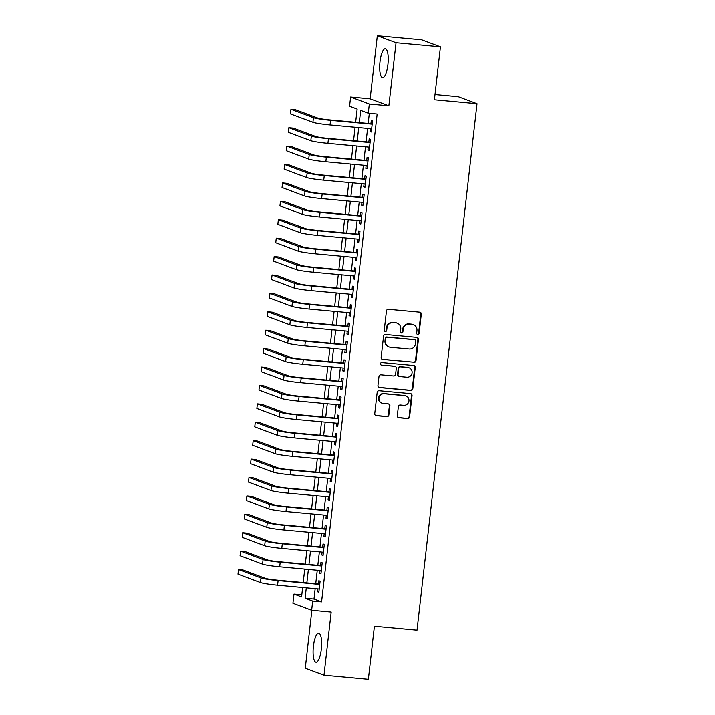 <?xml version="1.0" encoding="UTF-8"?>
<svg xmlns="http://www.w3.org/2000/svg" width="715" height="715" viewBox="0 0 715 715"><rect width="100%" height="100%" fill="white"/><g stroke="black" fill="none" stroke-linecap="round" stroke-linejoin="round"><path stroke-width="1.07" d="M417.757 334.513A1.278 1.224 110.5 0 0 419.124 333.36L421.305 314.153A1.823 1.743 110.5 0 0 419.768 312.187L388.406 309.3A1.823 1.743 110.5 0 0 386.457 310.945L384.268 330.142A1.278 1.224 110.5 0 0 385.34 331.519A1.278 1.224 110.5 0 0 386.708 330.366L386.994 327.881A5.836 5.586 110.5 0 1 393.223 322.617L395.842 322.858A5.836 5.586 110.5 0 1 400.757 329.15L400.471 331.635A1.278 1.224 110.5 0 0 401.553 333.011A1.278 1.224 110.5 0 0 402.911 331.858L403.197 329.374A5.836 5.586 110.5 0 1 409.436 324.11L412.046 324.351A5.836 5.586 110.5 0 1 416.961 330.643L416.684 333.127A1.278 1.224 110.5 0 0 417.757 334.513M417.211 334.316A1.278 1.224 110.5 0 0 418.615 333.163L420.804 313.965A1.823 1.743 110.5 0 0 419.946 312.214M384.795 331.331A1.278 1.224 110.5 0 0 386.198 330.178L386.484 327.693L386.994 327.881M401.008 332.824A1.278 1.224 110.5 0 0 402.411 331.671L402.688 329.186L403.197 329.374M321.312 649.202A14.497 4.075 -84.7 0 0 318.693 633.293A14.497 4.075 -84.7 0 0 313.411 646.253A14.497 4.075 -84.7 0 0 316.03 662.162A14.497 4.075 -84.7 0 0 321.312 649.202M387.905 64.654A14.497 4.075 -84.7 0 0 385.296 48.754A14.497 4.075 -84.7 0 0 380.014 61.705A14.497 4.075 -84.7 0 0 382.632 77.613A14.497 4.075 -84.7 0 0 387.905 64.654M397.317 415.755A1.823 1.743 110.5 0 0 398.854 417.73L407.657 418.534A1.823 1.743 110.5 0 0 409.606 416.89L412.037 395.565A1.823 1.743 110.5 0 0 410.499 393.599L379.129 390.712A1.823 1.743 110.5 0 0 377.18 392.356L374.749 413.681A1.823 1.743 110.5 0 0 376.287 415.647L386.913 416.631A1.823 1.743 110.5 0 0 388.862 414.977L389.907 405.852A1.823 1.743 110.5 0 0 388.37 403.886L383.097 403.403A4.88 4.665 110.5 0 1 379.093 397.522A4.88 4.665 110.5 0 1 384.196 393.733L404.851 395.636A4.88 4.665 110.5 0 1 408.855 401.508A4.88 4.665 110.5 0 1 403.752 405.307L400.302 404.985A1.823 1.743 110.5 0 0 398.353 406.629L397.317 415.755M315.172 588.668L313.983 599.081L321.571 601.914L312.696 601.101L311.651 610.306L292.927 603.308L293.981 594.102L301.569 596.936L302.642 587.507M440.431 46.841L396.047 42.748L377.332 35.75L421.716 39.843L440.431 46.841L434.407 99.769L477.012 103.693L417.024 630.246L374.41 626.322L368.377 679.25L323.993 675.157L331.179 612.103L311.651 610.306M377.332 35.75L370.147 98.804L388.862 105.802L396.047 42.748M388.862 105.802L369.333 104.006L368.288 113.211L360.7 110.369L359.305 122.623M321.571 601.914L377.163 114.025L368.288 113.211M414.056 362.335A1.823 1.743 110.5 0 0 416.005 360.691L418.436 339.366A1.823 1.743 110.5 0 0 416.899 337.4L385.528 334.504A1.823 1.743 110.5 0 0 383.58 336.148L381.149 357.473A1.823 1.743 110.5 0 0 382.686 359.448L413.556 362.147A1.823 1.743 110.5 0 0 415.504 360.503L417.926 339.178A1.823 1.743 110.5 0 0 417.068 337.417M415.236 367.465L412.805 388.79A1.823 1.743 110.5 0 1 410.857 390.435L379.486 387.548A1.823 1.743 110.5 0 1 377.949 385.582L378.995 376.447A1.823 1.743 110.5 0 1 380.943 374.803L393.661 375.974A1.823 1.743 110.5 0 0 395.61 374.329L396.298 368.279A1.823 1.743 110.5 0 0 394.76 366.312L381.515 365.088A1.278 1.224 110.5 0 1 380.469 363.551A1.278 1.224 110.5 0 1 381.81 362.559L413.699 365.499A1.823 1.743 110.5 0 1 415.236 367.465L414.727 367.278L412.296 388.603L412.805 388.79M311.865 610.324L305.278 668.159L323.993 675.157M370.352 128.646L370.03 131.515L371.291 131.989L372.551 120.942L371.291 120.469L370.915 123.695M368.261 147.058L367.93 149.927L369.199 150.4L370.45 139.353L369.19 138.88L368.824 142.097M366.16 165.469L365.83 168.338L367.099 168.811L368.359 157.765L367.09 157.291L366.724 160.509M364.06 183.88L363.738 186.749L364.999 187.223L366.259 176.176L364.99 175.702L364.623 178.92M361.96 202.291L361.638 205.16L362.898 205.634L364.158 194.587L362.898 194.114L362.532 197.331M359.868 220.703L359.538 223.572L360.807 224.045L362.067 212.999L360.798 212.525L360.431 215.742M357.768 239.114L357.437 241.983L358.707 242.456L359.967 231.41L358.698 230.936L358.331 234.154M355.668 257.525L355.346 260.394L356.606 260.868L357.866 249.821L356.606 249.347L356.24 252.565M353.576 275.936L353.246 278.805L354.515 279.279L355.766 268.232L354.506 267.759L354.139 270.976M351.476 294.348L351.145 297.217L352.415 297.681L353.675 286.644L352.406 286.17L352.039 289.387M349.376 312.75L349.054 315.628L350.314 316.093L351.574 305.046L350.314 304.581L349.939 307.799M347.284 331.161L346.954 334.03L348.223 334.504L349.474 323.457L348.214 322.992L347.848 326.21M345.184 349.572L344.853 352.441L346.123 352.915L347.383 341.868L346.114 341.395L345.747 344.621M343.084 367.984L342.762 370.853L344.022 371.326L345.282 360.28L344.013 359.806L343.647 363.032M340.983 386.395L340.662 389.264L341.922 389.738L343.182 378.691L341.922 378.217L341.556 381.444M338.892 404.806L338.561 407.675L339.831 408.149L341.091 397.102L339.822 396.628L339.455 399.855M336.792 423.217L336.461 426.086L337.73 426.56L338.99 415.513L337.721 415.04L337.355 418.266M334.692 441.629L334.37 444.498L335.63 444.971L336.89 433.925L335.63 433.451L335.264 436.677M332.6 460.04L332.269 462.909L333.539 463.383L334.79 452.336L333.53 451.862L333.163 455.089M330.5 478.451L330.169 481.32L331.438 481.794L332.698 470.747L331.429 470.273L331.063 473.5M328.399 496.862L328.078 499.731L329.338 500.205L330.598 489.158L329.329 488.685L328.963 491.911M326.308 515.274L325.977 518.143L327.238 518.616L328.498 507.57L327.238 507.096L326.871 510.322M324.208 533.685L323.877 536.554L325.146 537.028L326.406 525.981L325.137 525.507L324.771 528.725M322.108 552.096L321.786 554.965L323.046 555.439L324.306 544.392L323.037 543.918L322.671 547.136M320.007 570.507L319.685 573.376L320.946 573.85L322.206 562.803L320.946 562.33L320.579 565.547M369.333 113.31L368.18 123.436M367.617 128.396L366.08 141.847M365.517 146.807L363.98 160.258M363.417 165.219L361.888 178.67M361.325 183.63L359.788 197.081M359.225 202.041L357.688 215.492M357.125 220.443L355.596 233.903M355.024 238.855L353.496 252.315M352.933 257.266L351.396 270.726M350.833 275.677L349.304 289.137M348.732 294.088L347.204 307.548M346.641 312.5L345.104 325.96M344.541 330.911L343.003 344.371M342.44 349.322L340.912 362.782M340.349 367.733L338.812 381.193M338.249 386.145L336.711 399.605M336.148 404.556L334.62 418.016M334.048 422.967L332.52 436.418M331.957 441.378L330.419 454.829M329.856 459.79L328.319 473.241M327.756 478.201L326.228 491.652M325.665 496.612L324.127 510.063M323.564 515.023L322.027 528.474M321.464 533.435L319.936 546.886M319.373 551.846L317.835 565.297M317.272 570.257L315.735 583.708M317.916 588.919L317.585 591.788L318.854 592.261L320.106 581.215L318.845 580.741L318.479 583.958M477.012 103.693L458.297 96.695L434.997 94.55M301.81 594.817L293.981 594.102M355.65 122.283L357.151 109.046L349.564 106.213L350.618 97.008L369.333 104.006M370.147 98.804L350.618 97.008M306.297 587.846L305.108 598.258L312.696 601.101M358.733 127.574L357.205 141.034M356.642 145.985L355.105 159.445M354.542 164.396L353.004 177.856M352.441 182.808L350.913 196.268M350.35 201.219L348.813 214.67M348.25 219.63L346.712 233.081M346.149 238.041L344.621 251.492M344.049 256.453L342.521 269.904M341.958 274.864L340.42 288.315M339.857 293.275L338.329 306.726M337.757 311.686L336.229 325.137M335.666 330.098L334.128 343.549M333.565 348.509L332.028 361.96M331.465 366.92L329.937 380.371M329.374 385.322L327.836 398.782M327.273 403.734L325.736 417.194M325.173 422.145L323.645 435.605M323.073 440.556L321.544 454.016M320.981 458.967L319.444 472.427M318.881 477.379L317.353 490.839M316.781 495.79L315.252 509.25M314.689 514.201L313.152 527.661M312.589 532.612L311.052 546.072M310.489 551.024L308.96 564.484M308.397 569.435L306.86 582.895M303.205 582.555L304.742 569.095M305.305 564.144L306.833 550.684M307.405 545.733L308.934 532.273M309.497 527.321L311.034 513.862M311.597 508.91L313.134 495.459M313.697 490.499L315.226 477.048M315.789 472.088L317.326 458.637M317.889 453.676L319.426 440.226M319.989 435.265L321.518 421.814M322.09 416.854L323.618 403.403M324.181 398.443L325.718 384.992M326.281 380.031L327.81 366.581M328.382 361.62L329.91 348.169M330.473 343.209L332.01 329.758M332.573 324.807L334.111 311.347M334.674 306.395L336.202 292.935M336.765 287.984L338.302 274.524M338.865 269.573L340.403 256.113M340.966 251.162L342.494 237.702M343.066 232.75L344.594 219.291M345.157 214.339L346.695 200.879M347.258 195.928L348.786 182.468M349.358 177.517L350.886 164.057M351.449 159.105L352.987 145.646M353.55 140.694L355.087 127.234M313.983 599.081L305.108 598.258M370.03 131.515L371.335 131.632M367.93 149.927L369.235 150.043M365.83 168.338L367.135 168.454M363.738 186.749L365.043 186.865M361.638 205.16L362.943 205.277M359.538 223.572L360.843 223.688M357.437 241.983L358.751 242.099M355.346 260.394L356.651 260.51M353.246 278.805L354.551 278.921M351.145 297.217L352.45 297.333M349.054 315.628L350.359 315.744M346.954 334.03L348.259 334.155M344.853 352.441L346.158 352.567M342.762 370.853L344.067 370.978M340.662 389.264L341.967 389.389M338.561 407.675L339.866 407.8M336.461 426.086L337.766 426.212M334.37 444.498L335.675 444.623M332.269 462.909L333.574 463.034M330.169 481.32L331.474 481.445M328.078 499.731L329.383 499.856M325.977 518.143L327.282 518.259M323.877 536.554L325.182 536.67M321.786 554.965L323.091 555.081M319.685 573.376L320.99 573.493M317.585 591.788L318.89 591.904M413.431 324.664L412.921 324.476A5.836 5.586 110.5 0 0 411.536 324.163L412.046 324.351M402.688 329.186A5.836 5.586 110.5 0 1 408.926 323.922L411.536 324.163M397.227 323.171L396.718 322.983A5.836 5.586 110.5 0 0 395.332 322.671L395.842 322.858M386.484 327.693A5.836 5.586 110.5 0 1 392.723 322.429L395.332 322.671M382.016 359.234A1.823 1.743 110.5 0 0 382.185 359.252L413.556 362.147M415.773 341.127A1.278 1.224 110.5 0 0 414.691 339.75L387.164 337.212A1.278 1.224 110.5 0 0 385.796 338.365L385.501 340.983A5.836 5.586 110.5 0 0 390.417 347.284L409.239 349.018A5.836 5.586 110.5 0 0 415.469 343.745L415.773 341.127M414.995 339.822L414.494 339.634A1.278 1.224 110.5 0 0 414.191 339.562L414.691 339.75M389.031 346.963L388.522 346.775A5.836 5.586 110.5 0 1 384.992 340.796L385.287 338.177A1.278 1.224 110.5 0 1 386.654 337.024L414.191 339.562M378.807 387.333A1.823 1.743 110.5 0 0 378.986 387.36L410.347 390.247A1.823 1.743 110.5 0 0 412.296 388.603M395.198 366.411L394.689 366.223A1.823 1.743 110.5 0 0 394.26 366.125L381.515 365.088M406.862 377.198A4.88 4.665 110.5 0 0 409.123 367.787A4.88 4.665 110.5 0 0 407.961 367.528L400.686 366.858A1.823 1.743 110.5 0 0 398.738 368.502L398.049 374.553A1.823 1.743 110.5 0 0 399.587 376.528L406.862 377.198M409.123 367.787L408.614 367.599A4.88 4.665 110.5 0 0 407.461 367.34L407.961 367.528M399.158 376.421L398.648 376.233A1.823 1.743 110.5 0 1 397.54 374.365L398.237 368.314A1.823 1.743 110.5 0 1 400.185 366.67L407.461 367.34M414.727 367.278A1.823 1.743 110.5 0 0 413.869 365.526M406.004 395.896L405.503 395.708A4.88 4.665 110.5 0 0 404.341 395.449L404.851 395.636M381.935 403.135L381.435 402.947A4.88 4.665 110.5 0 1 383.696 393.545L404.341 395.449M375.607 415.433A1.823 1.743 110.5 0 0 375.777 415.46L386.413 416.434A1.823 1.743 110.5 0 0 388.361 414.789L389.398 405.664A1.823 1.743 110.5 0 0 388.54 403.912M398.175 417.515A1.823 1.743 110.5 0 0 398.344 417.533L407.148 418.346A1.823 1.743 110.5 0 0 409.096 416.702L411.527 395.377A1.823 1.743 110.5 0 0 410.669 393.625M372.22 123.811L329.284 119.852A9.286 0.679 -173.5 0 1 317.88 118.091L295.393 109.681L290.951 109.279L313.438 117.68A13.934 1.019 6.5 0 0 330.553 120.326L372.184 124.16M290.951 109.279L290.424 113.882L312.92 122.283A13.934 1.019 6.5 0 0 330.026 124.928L371.657 128.763M370.129 142.222L327.184 138.263A9.286 0.679 -173.5 0 1 315.78 136.502L293.293 128.092L288.851 127.69L311.347 136.091A13.934 1.019 6.5 0 0 328.453 138.737L370.084 142.571M288.851 127.69L288.333 132.293L310.819 140.694A13.934 1.019 6.5 0 0 327.926 143.34L369.566 147.174M368.028 160.634L325.093 156.674A9.286 0.679 -173.5 0 1 313.679 154.914L291.193 146.504L286.76 146.092L309.246 154.503A13.934 1.019 6.5 0 0 326.353 157.148L367.993 160.982M286.76 146.092L286.232 150.695L308.719 159.105A13.934 1.019 6.5 0 0 325.834 161.751L367.465 165.585M365.928 179.045L322.992 175.086A9.286 0.679 -173.5 0 1 311.588 173.325L289.101 164.915L284.659 164.504L307.146 172.914A13.934 1.019 6.5 0 0 324.261 175.559L365.892 179.394M284.659 164.504L284.132 169.106L306.619 177.517A13.934 1.019 6.5 0 0 323.734 180.162L365.365 183.996M363.837 197.456L320.892 193.497A9.286 0.679 -173.5 0 1 309.488 191.736L287.001 183.326L282.559 182.915L305.046 191.325A13.934 1.019 6.5 0 0 322.161 193.971L363.792 197.805M282.559 182.915L282.041 187.518L304.527 195.928A13.934 1.019 6.5 0 0 321.634 198.573L363.265 202.408M361.736 215.867L318.801 211.908A9.286 0.679 -173.5 0 1 307.387 210.147L284.901 201.737L280.459 201.326L302.954 209.736A13.934 1.019 6.5 0 0 320.061 212.382L361.692 216.216M280.459 201.326L279.94 205.929L302.427 214.339A13.934 1.019 6.5 0 0 319.534 216.985L361.173 220.819M359.636 234.279L316.7 230.319A9.286 0.679 -173.5 0 1 305.296 228.559L282.8 220.149L278.367 219.737L300.854 228.148A13.934 1.019 6.5 0 0 317.961 230.793L359.6 234.627M278.367 219.737L277.84 224.34L300.327 232.75A13.934 1.019 6.5 0 0 317.442 235.396L359.073 239.23M357.545 252.69L314.6 248.731A9.286 0.679 -173.5 0 1 303.196 246.97L280.709 238.56L276.267 238.149L298.754 246.559A13.934 1.019 6.5 0 0 315.869 249.204L357.5 253.039M276.267 238.149L275.74 242.751L298.235 251.162A13.934 1.019 6.5 0 0 315.342 253.807L356.973 257.641M355.444 271.101L312.509 267.142A9.286 0.679 -173.5 0 1 301.095 265.372L278.609 256.971L274.167 256.56L296.662 264.97A13.934 1.019 6.5 0 0 313.769 267.616L355.4 271.45M274.167 256.56L273.648 261.163L296.135 269.573A13.934 1.019 6.5 0 0 313.242 272.218L354.881 276.053M353.344 289.512L310.408 285.553A9.286 0.679 -173.5 0 1 299.004 283.784L276.508 275.382L272.075 274.971L294.562 283.381A13.934 1.019 6.5 0 0 311.669 286.027L353.308 289.861M272.075 274.971L271.548 279.574L294.035 287.984A13.934 1.019 6.5 0 0 311.15 290.63L352.781 294.464M351.244 307.924L308.308 303.964A9.286 0.679 -173.5 0 1 296.904 302.195L274.417 293.794L269.975 293.382L292.462 301.793A13.934 1.019 6.5 0 0 309.577 304.438L351.208 308.272M269.975 293.382L269.448 297.985L291.943 306.395A13.934 1.019 6.5 0 0 309.05 309.041L350.681 312.875M349.152 326.326L306.208 322.376A9.286 0.679 -173.5 0 1 294.803 320.606L272.317 312.205L267.875 311.794L290.362 320.204A13.934 1.019 6.5 0 0 307.477 322.849L349.108 326.683M267.875 311.794L267.356 316.396L289.843 324.807A13.934 1.019 6.5 0 0 306.95 327.452L348.589 331.286M347.052 344.737L304.116 340.787A9.286 0.679 -173.5 0 1 292.703 339.017L270.216 330.616L265.783 330.205L288.27 338.615A13.934 1.019 6.5 0 0 305.377 341.261L347.016 345.095M265.783 330.205L265.256 334.808L287.743 343.218A13.934 1.019 6.5 0 0 304.858 345.863L346.489 349.698M344.952 363.149L302.016 359.198A9.286 0.679 -173.5 0 1 290.612 357.429L268.116 349.027L263.683 348.616L286.17 357.017A13.934 1.019 6.5 0 0 303.285 359.663L344.916 363.506M263.683 348.616L263.156 353.219L285.643 361.62A13.934 1.019 6.5 0 0 302.758 364.266L344.389 368.109M342.86 381.56L299.916 377.609A9.286 0.679 -173.5 0 1 288.511 375.84L266.025 367.439L261.583 367.027L284.07 375.429A13.934 1.019 6.5 0 0 301.185 378.074L342.816 381.917M261.583 367.027L261.055 371.63L283.551 380.031A13.934 1.019 6.5 0 0 300.657 382.677L342.288 386.52M340.76 399.971L297.824 396.012A9.286 0.679 -173.5 0 1 286.411 394.251L263.924 385.85L259.482 385.439L281.978 393.84A13.934 1.019 6.5 0 0 299.084 396.485L340.715 400.329M259.482 385.439L258.964 390.041L281.451 398.443A13.934 1.019 6.5 0 0 298.557 401.088L340.197 404.931M338.66 418.382L295.724 414.423A9.286 0.679 -173.5 0 1 284.32 412.662L261.824 404.261L257.391 403.85L279.878 412.251A13.934 1.019 6.5 0 0 296.984 414.897L338.624 418.74M257.391 403.85L256.864 408.453L279.351 416.854A13.934 1.019 6.5 0 0 296.466 419.499L338.097 423.343M336.568 436.794L293.624 432.834A9.286 0.679 -173.5 0 1 282.219 431.074L259.733 422.672L255.291 422.261L277.778 430.662A13.934 1.019 6.5 0 0 294.893 433.308L336.524 437.151M255.291 422.261L254.763 426.864L277.259 435.265A13.934 1.019 6.5 0 0 294.366 437.911L335.996 441.754M334.468 455.205L291.523 451.245A9.286 0.679 -173.5 0 1 280.119 449.485L257.632 441.075L253.19 440.672L275.686 449.074A13.934 1.019 6.5 0 0 292.793 451.719L334.423 455.562M253.19 440.672L252.672 445.275L275.159 453.676A13.934 1.019 6.5 0 0 292.265 456.322L333.905 460.165M332.368 473.616L289.432 469.657A9.286 0.679 -173.5 0 1 278.019 467.896L255.532 459.486L251.099 459.084L273.586 467.485A13.934 1.019 6.5 0 0 290.692 470.13L332.332 473.974M251.099 459.084L250.572 463.686L273.058 472.088A13.934 1.019 6.5 0 0 290.174 474.733L331.805 478.576M330.267 492.027L287.332 488.068A9.286 0.679 -173.5 0 1 275.927 486.307L253.441 477.897L248.999 477.495L271.486 485.896A13.934 1.019 6.5 0 0 288.601 488.542L330.232 492.376M248.999 477.495L248.471 482.098L270.958 490.499A13.934 1.019 6.5 0 0 288.074 493.144L329.704 496.979M328.176 510.439L285.231 506.479A9.286 0.679 -173.5 0 1 273.827 504.719L251.34 496.308L246.898 495.906L269.385 504.307A13.934 1.019 6.5 0 0 286.5 506.953L328.131 510.787M246.898 495.906L246.38 500.509L268.867 508.91A13.934 1.019 6.5 0 0 285.973 511.556L327.613 515.39M326.076 528.85L283.14 524.89A9.286 0.679 -173.5 0 1 271.727 523.13L249.24 514.72L244.807 514.317L267.294 522.719A13.934 1.019 6.5 0 0 284.4 525.364L326.04 529.198M244.807 514.317L244.28 518.92L266.767 527.321A13.934 1.019 6.5 0 0 283.882 529.967L325.513 533.801M323.975 547.261L281.04 543.302A9.286 0.679 -173.5 0 1 269.635 541.541L247.14 533.131L242.707 532.72L265.194 541.13A13.934 1.019 6.5 0 0 282.3 543.775L323.94 547.61M242.707 532.72L242.179 537.323L264.666 545.733A13.934 1.019 6.5 0 0 281.781 548.378L323.412 552.212M321.884 565.672L278.939 561.713A9.286 0.679 -173.5 0 1 267.535 559.952L245.048 551.542L240.606 551.131L263.093 559.541A13.934 1.019 6.5 0 0 280.209 562.187L321.839 566.021M240.606 551.131L240.079 555.734L262.575 564.144A13.934 1.019 6.5 0 0 279.681 566.789L321.312 570.624M319.784 584.083L276.848 580.124A9.286 0.679 -173.5 0 1 265.435 578.364L242.948 569.953L238.506 569.542L261.002 577.952A13.934 1.019 6.5 0 0 278.108 580.598L319.739 584.432M238.506 569.542L237.988 574.145L260.475 582.555A13.934 1.019 6.5 0 0 277.581 585.201L319.221 589.035M418.615 333.163L419.124 333.36M386.198 330.178L386.708 330.366M402.411 331.671L402.911 331.858M408.926 323.922L409.436 324.11M392.723 322.429L393.223 322.617M420.804 313.965L421.305 314.153M382.185 359.252L382.686 359.448M417.926 339.178L418.436 339.366M415.504 360.503L416.005 360.691M386.654 337.024L387.164 337.212M385.287 338.177L385.796 338.365M384.992 340.796L385.501 340.983M410.347 390.247L410.857 390.435M378.986 387.36L379.486 387.548M394.26 366.125L394.76 366.312M400.185 366.67L400.686 366.858M398.237 368.314L398.738 368.502M397.54 374.365L398.049 374.553M383.696 393.545L384.196 393.733M389.398 405.664L389.907 405.852M388.361 414.789L388.862 414.977M386.413 416.434L386.913 416.631M375.777 415.46L376.287 415.647M411.527 395.377L412.037 395.565M409.096 416.702L409.606 416.89M407.148 418.346L407.657 418.534M398.344 417.533L398.854 417.73M330.553 120.326L330.026 124.928M313.438 117.68L312.92 122.283M328.453 138.737L327.926 143.34M311.347 136.091L310.819 140.694M326.353 157.148L325.834 161.751M309.246 154.503L308.719 159.105M324.261 175.559L323.734 180.162M307.146 172.914L306.619 177.517M322.161 193.971L321.634 198.573M305.046 191.325L304.527 195.928M320.061 212.382L319.534 216.985M302.954 209.736L302.427 214.339M317.961 230.793L317.442 235.396M300.854 228.148L300.327 232.75M315.869 249.204L315.342 253.807M298.754 246.559L298.235 251.162M313.769 267.616L313.242 272.218M296.662 264.97L296.135 269.573M311.669 286.027L311.15 290.63M294.562 283.381L294.035 287.984M309.577 304.438L309.05 309.041M292.462 301.793L291.943 306.395M307.477 322.849L306.95 327.452M290.362 320.204L289.843 324.807M305.377 341.261L304.858 345.863M288.27 338.615L287.743 343.218M303.285 359.663L302.758 364.266M286.17 357.017L285.643 361.62M301.185 378.074L300.657 382.677M284.07 375.429L283.551 380.031M299.084 396.485L298.557 401.088M281.978 393.84L281.451 398.443M296.984 414.897L296.466 419.499M279.878 412.251L279.351 416.854M294.893 433.308L294.366 437.911M277.778 430.662L277.259 435.265M292.793 451.719L292.265 456.322M275.686 449.074L275.159 453.676M290.692 470.13L290.174 474.733M273.586 467.485L273.058 472.088M288.601 488.542L288.074 493.144M271.486 485.896L270.958 490.499M286.5 506.953L285.973 511.556M269.385 504.307L268.867 508.91M284.4 525.364L283.882 529.967M267.294 522.719L266.767 527.321M282.3 543.775L281.781 548.378M265.194 541.13L264.666 545.733M280.209 562.187L279.681 566.789M263.093 559.541L262.575 564.144M278.108 580.598L277.581 585.201M261.002 577.952L260.475 582.555"/></g></svg>
